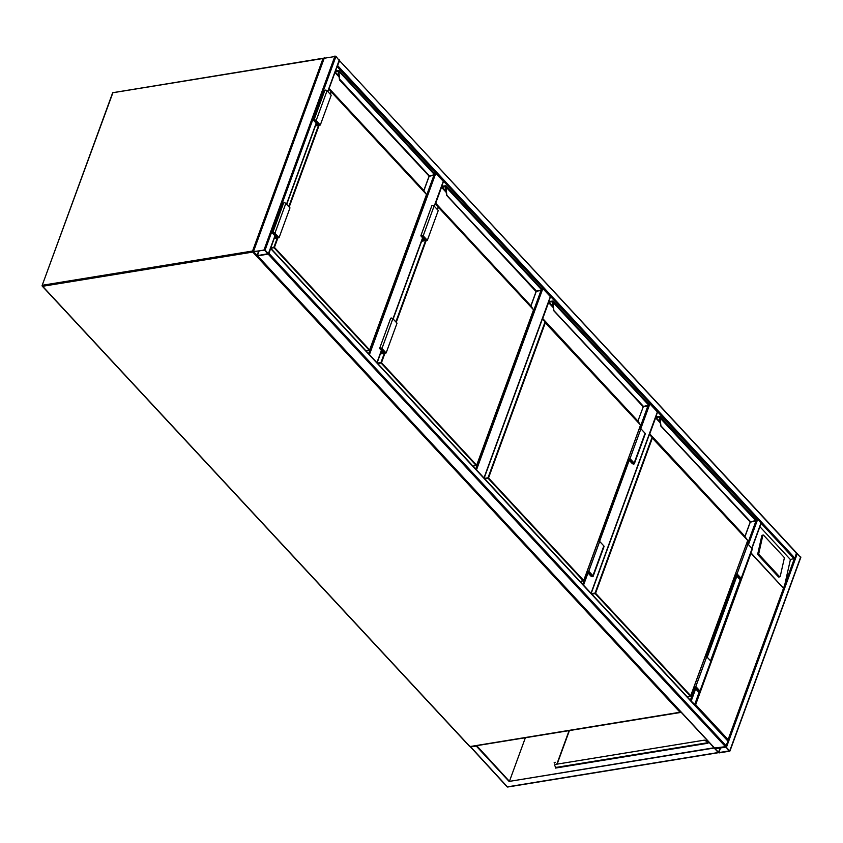 <?xml version="1.0" encoding="UTF-8"?>
<svg xmlns="http://www.w3.org/2000/svg" width="843" height="843" viewBox="0 0 843 843"><rect width="100%" height="100%" fill="white"/><g stroke="black" fill="none" stroke-linecap="round" stroke-linejoin="round"><path stroke-width="1.26" d="M434.198 206.156L443.281 181.329L435.799 173.268L369.445 354.608M443.281 181.329L443.112 181.867M434.398 174.016L434.798 172.91L434.061 173.036M434.798 172.91L435.799 173.268M483.966 477.96L550.331 296.62L542.85 288.559L476.485 469.899M550.331 296.62L550.152 297.157M541.438 289.307L541.838 288.201L541.111 288.327M541.838 288.201L542.85 288.559M591.006 593.251L657.371 411.911L649.89 403.85L640.754 428.813M657.371 411.911L657.203 412.448M648.488 404.598L648.889 403.491L648.151 403.618M648.889 403.491L649.89 403.85M265.092 250.065L253.227 251.625L257.673 255.914L268.538 254.006L265.092 250.065L335.978 56.344L339.128 60.475M324.218 58.241L335.978 56.344M267.979 253.912L264.344 249.992L253.669 251.783L257.421 255.629L268.053 253.711M796.403 552.976L795.023 558.245L790.407 559.562L784.77 584.768L794.222 558.941L761.124 523.292M796.772 553.482L339.35 60.485M339.497 60.97L337.2 66.344M796.656 552.976L800.555 557.455M729.669 751.176L725.507 746.698L714.653 748.605L719.1 752.894L729.669 751.176M726.15 747.109L715.096 748.763L718.847 752.609L729.522 750.818L726.15 747.109M750.965 552.85L783.558 588.224L727.688 740.734L694.442 704.917L695.654 704.674L728.078 739.596L728.057 741.239L725.507 746.698L714.558 747.994M257.347 255.829L269.043 253.501L726.318 746.002M270.645 248.242L269.043 253.501M755.191 518.909L757.815 518.993L760.966 523.124M694.632 704.843L699.153 691.955M690.533 700.438L694.611 704.369M554.336 763.105L555.158 762.335M554.157 762.683L555.094 762.188L554.157 762.683M718.152 752.493L714.053 747.762L509.098 781.429L476.263 746.055L470.436 746.961M509.214 781.124L476.695 745.665M713.947 748.068L509.098 781.429M714.053 747.762L714.706 748.468M555.706 768.036L556.011 767.193M557.128 764.127L569.415 730.565M525.379 737.741L509.52 781.082M555.8 766.972L555.389 768.089L707.994 743.231L708.531 741.777M569.109 730.618L556.823 764.18M556.738 767.509L555.716 767.994M556.812 767.299L556.612 767.847M556.412 767.625L555.822 767.72M556.433 767.541L554.947 766.055A1.876 1.001 -159.9 0 1 554.652 765.17L554.768 764.875A1.876 1.001 20.1 0 1 555.484 764.401L703.989 740.207A1.876 1.001 20.1 0 1 706.487 741.092L708.057 742.356M706.487 741.092L707.867 742.873L556.538 767.541M555.484 764.401L703.989 740.207M555.379 764.696A1.876 1.001 -159.9 0 0 554.652 765.17M706.381 741.387A1.876 1.001 -159.9 0 0 703.873 740.512M778.416 576.833A1.128 0.59 73.4 0 0 778.932 577.044L779.944 576.749A1.128 0.59 73.4 0 0 780.249 576.338L784.232 558.509A1.128 0.59 73.4 0 0 783.8 556.97L763.642 535.252A1.128 0.59 -106.6 0 0 763.126 535.042L762.114 535.337A1.128 0.59 -106.6 0 0 761.819 535.748L757.825 553.577A1.128 0.59 73.4 0 0 758.257 555.115L778.416 576.833L779.427 576.528L759.269 554.81L758.257 555.115M784.77 584.768L728.046 740.386M759.88 526.685L790.407 559.562M759.269 554.81A1.128 0.59 73.4 0 1 758.837 553.282L762.831 535.442A1.128 0.59 -106.6 0 1 763.126 535.042M751.008 553.166L695.654 704.674M339.866 80.159L429.435 175.871L340.235 79.79L339.539 79.916L338.559 73.741A3.762 2.297 -99.3 0 1 338.591 71.381L338.654 70.991A1.128 0.653 -42.9 0 0 338.043 70.57L335.503 70.981L339.023 70.664A1.507 0.875 137.1 0 1 339.171 71.054L338.591 71.381A3.762 2.297 80.7 0 0 338.528 73.752L339.076 73.647L339.718 79.895M339.708 79.916L338.454 73.763A3.383 2.065 -99.3 0 1 338.496 71.613L338.517 71.381M428.971 176.229L433.176 174.996A3.383 2.065 80.7 0 0 434.271 174.016L434.303 173.943M434.366 173.584A1.507 0.875 -42.9 0 0 434.219 173.194L434.314 174.227L432.965 175.407L429.235 176.282L432.965 175.407A3.762 2.297 -99.3 0 0 434.177 174.322L339.107 71.518A3.383 2.065 80.7 0 0 339.076 73.647M330.024 93.942L331.299 91.771L426.558 194.564M339.171 71.054L338.623 71.002A1.085 0.632 137.1 0 0 338.032 70.601L338.433 71.444M272.658 232.921L283.564 203.121A1.317 0.706 -159.9 0 1 284.534 202.784A1.317 0.706 -159.9 0 1 285.83 203.405L289.981 207.884L279.075 237.684L274.923 233.205A1.317 0.706 -159.9 0 0 273.627 232.584A1.317 0.706 -159.9 0 0 272.658 232.921A1.317 0.706 -159.9 0 0 272.869 233.543L275.566 236.451L274.913 236.556M274.217 238.474L279.075 237.684M274.365 238.063L278.327 237.42L274.481 233.279L273.185 233.111L276.325 236.714L274.765 236.967M276.704 235.671L276.325 236.714M315.588 125.407L319.55 124.764L315.704 120.623L314.418 120.465L317.548 124.058L317.927 123.015M317.548 124.058L315.988 124.311M315.44 125.818L320.308 125.027L331.215 95.227L327.052 90.749A1.317 0.706 -159.9 0 0 325.767 90.127A1.317 0.706 -159.9 0 0 324.787 90.464L313.881 120.264A1.317 0.706 -159.9 0 0 314.091 120.886L316.799 123.795L316.146 123.9M320.308 125.027L316.146 120.549A1.317 0.706 -159.9 0 0 314.861 119.927A1.317 0.706 -159.9 0 0 313.881 120.264M441.721 186.282L445.399 185.787A1.507 0.875 137.1 0 1 446.063 185.955A1.507 0.875 137.1 0 1 446.21 186.345L446.147 186.809A3.383 2.065 80.7 0 0 446.116 188.937L446.864 195.46L445.504 189.053M446.906 195.45L536.485 291.162L446.748 195.207L445.599 189.032L446.727 195.186M540.026 290.698A3.762 2.297 -99.3 0 0 541.217 289.613L540.005 290.698L535.863 291.256L540.215 290.287A3.383 2.065 80.7 0 0 541.311 289.307L541.343 289.233M446.21 186.345L445.557 186.672M475.673 469.024L541.375 289.497L445.641 186.672A3.762 2.297 80.7 0 0 445.568 189.043A3.762 2.297 -99.3 0 1 445.641 186.672L445.536 186.904A3.383 2.065 -99.3 0 0 445.494 189.032L446.116 188.937M441.648 186.472L445.072 185.892L446.685 195.407L536.011 291.52M437.064 209.233L438.349 207.062L533.598 309.855M379.698 348.212L390.604 318.412A1.317 0.706 -159.9 0 1 391.584 318.074A1.317 0.706 -159.9 0 1 392.87 318.696L397.032 323.175L386.126 352.975L381.963 348.496A1.317 0.706 -159.9 0 0 380.678 347.874A1.317 0.706 -159.9 0 0 379.698 348.212A1.317 0.706 -159.9 0 0 379.908 348.833L382.617 351.742L381.078 351.995M380.372 353.912L386.126 352.975M380.53 353.502L385.367 352.711L381.521 348.57L380.235 348.401L383.365 352.005L380.931 352.406M383.744 350.962L383.365 352.005M421.753 240.845L426.6 240.055L422.754 235.914L421.458 235.755L424.587 239.349L424.967 238.306M424.587 239.349L422.153 239.749M421.605 241.256L427.348 240.318L438.255 210.518L434.092 206.04A1.317 0.706 -159.9 0 0 432.807 205.418A1.317 0.706 -159.9 0 0 431.837 205.755L420.931 235.555A1.317 0.706 -159.9 0 0 421.131 236.177L423.839 239.085L422.301 239.338M427.348 240.318L423.186 235.84A1.317 0.706 -159.9 0 0 421.9 235.218A1.317 0.706 -159.9 0 0 420.931 235.555M548.761 301.573L552.439 301.077A1.507 0.875 137.1 0 1 553.103 301.246A1.507 0.875 137.1 0 1 553.261 301.636L553.198 302.1A3.383 2.065 80.7 0 0 553.156 304.228L553.904 310.751L552.544 304.344A3.383 2.065 -99.3 0 1 552.576 302.194L552.65 301.963A3.762 2.297 80.7 0 0 552.608 304.334L552.639 304.323A3.762 2.297 -99.3 0 1 552.681 301.963L552.734 301.573A1.128 0.653 -42.9 0 0 552.123 301.151A1.085 0.632 137.1 0 1 552.702 301.583L552.65 301.963M553.946 310.74L643.525 406.452L553.798 310.498L553.156 304.228M639.552 429.003L648.256 404.903A3.762 2.297 -99.3 0 1 647.066 405.989L642.903 406.547L647.255 405.578A3.383 2.065 80.7 0 0 648.362 404.598L648.383 404.524M648.457 404.166A1.507 0.875 -42.9 0 0 648.299 403.776L648.404 404.809L552.681 301.963M648.404 404.809L647.045 405.989L643.051 406.811M484.367 478.381L488.023 477.791L544.894 322.374L640.638 425.146M553.261 301.636L552.597 301.963M628.204 459.266L629.869 458.992L633.841 463.492L632.545 463.334L629.531 460.078L627.803 460.362M629.531 460.078L629.911 459.035M639.268 429.055L640.912 428.781L645.064 433.26A1.317 0.706 20.1 0 1 645.274 433.882L634.368 463.682A1.317 0.706 20.1 0 1 633.399 464.019A1.317 0.706 20.1 0 1 632.102 463.397L629.405 460.489L627.656 460.773M628.362 458.855L630.006 458.592L640.912 428.781M630.006 458.592L634.157 463.07A1.317 0.706 20.1 0 1 634.368 463.682M598.035 541.712L599.679 541.438L588.772 571.238L592.935 575.716A1.317 0.706 20.1 0 1 593.135 576.338A1.317 0.706 20.1 0 1 592.165 576.675A1.317 0.706 20.1 0 1 590.88 576.054L588.172 573.145L586.433 573.43M599.679 541.438L603.841 545.916A1.317 0.706 20.1 0 1 604.041 546.538L593.135 576.338M587.128 571.512L588.772 571.238M586.981 571.923L588.646 571.649L592.608 576.148L591.322 575.98L588.309 572.734L586.58 573.019M588.688 571.691L588.309 572.734M655.801 416.874L659.479 416.368A1.507 0.875 137.1 0 1 660.153 416.537A1.507 0.875 137.1 0 1 660.301 416.927L660.238 417.39A3.383 2.065 80.7 0 0 660.195 419.519L660.954 426.042L659.584 419.635M660.996 426.031L750.565 521.743L660.849 425.768L659.679 419.614A3.762 2.297 -99.3 0 1 659.721 417.253L659.69 417.253A3.762 2.297 80.7 0 0 659.647 419.624L660.195 419.519M750.091 522.102L754.295 520.869A3.383 2.065 80.7 0 0 755.402 519.889L755.433 519.825M755.497 519.457A1.507 0.875 -42.9 0 0 755.349 519.067L755.444 520.099L754.095 521.28L750.354 522.154L754.095 521.28A3.762 2.297 -99.3 0 0 755.296 520.194L659.616 417.485A3.383 2.065 -99.3 0 0 659.584 419.614L660.817 425.768M591.407 593.672L595.063 593.082L651.945 437.665L747.688 540.437M660.301 416.927L659.637 417.253M735.254 574.557L736.919 574.283L740.881 578.783L739.585 578.625L736.571 575.369L734.843 575.653M736.571 575.369L736.951 574.325M746.308 544.346L747.952 544.072L752.104 548.551A1.317 0.706 20.1 0 1 752.314 549.172L741.408 578.972A1.317 0.706 20.1 0 1 740.439 579.31A1.317 0.706 20.1 0 1 739.142 578.688L736.445 575.78L734.696 576.064M735.402 574.146L737.045 573.883L747.952 544.072M737.045 573.883L741.197 578.361A1.317 0.706 20.1 0 1 741.408 578.972M705.085 657.003L706.719 656.729L695.812 686.539L699.975 691.007A1.317 0.706 20.1 0 1 700.185 691.629A1.317 0.706 20.1 0 1 699.216 691.966A1.317 0.706 20.1 0 1 697.92 691.344L695.222 688.436L693.473 688.72M706.719 656.729L710.881 661.207A1.317 0.706 20.1 0 1 711.092 661.829L700.185 691.629M694.179 686.803L695.812 686.539M694.021 687.214L695.686 686.94L699.658 691.439L698.362 691.271L695.349 688.025L693.62 688.31M695.728 686.982L695.349 688.025M680.775 711.882L680.101 712.346L252.763 252.078L42.635 286.293L469.972 746.561L680.965 712.093M42.445 285.25L252.563 251.024L323.017 58.504L112.899 92.73L42.15 285.44L42.635 286.293L42.445 285.25M469.583 746.139L470.594 746.466M112.709 93.246L113.194 92.435A0.748 0.748 0 0 0 112.604 92.92L42.15 285.44A0.748 0.748 0 0 0 42.308 286.209L469.646 746.476A0.748 0.748 0 0 0 470.32 746.708L680.438 712.483A0.748 0.748 0 0 0 680.975 712.103M113.531 92.572L323.312 58.209L323.828 58.694M323.649 58.357L323.312 58.209A0.748 0.748 0 0 1 323.944 58.399L323.649 58.357M253.374 251.225L252.563 251.024L252.763 252.078L253.248 251.825M368.633 353.733L434.324 174.206M376.926 362.669L381.394 350.435M392.975 318.802L422.628 237.779M582.713 584.315L586.717 573.388M598.319 541.659L627.94 460.731M629.141 460.531L599.531 541.469M587.919 573.187L583.525 585.19M334.977 55.996L264.08 249.718M339.308 59.927L327.748 91.497M316.178 123.131L286.525 204.154M274.955 235.787L268.411 253.648M324.407 57.714L253.522 251.435M258.717 250.908L257.041 255.503M259.17 250.835L257.421 255.629M795.023 558.245L337.758 65.743M747.478 544.156L756.814 518.645L337.105 66.608M729.838 750.628L800.734 556.907M726.518 747.046L797.404 553.335M718.847 752.609L720.596 747.815M718.468 752.483L720.143 747.889M268.243 254.186L725.507 746.698M270.793 248.727L728.057 741.239M257.673 255.914L714.948 748.415M710.544 660.838L740.375 579.299M751.766 548.182L761.134 522.576M691.281 700.796L695.644 688.889M707.214 657.255L736.866 576.233M748.436 544.599L757.815 518.993M690.354 700.238L694.643 688.531M706.244 656.813L735.865 575.874M470.51 746.677L507.391 786.856L718.099 752.546M508.002 786.761L507.001 786.435M707.625 742.736L556.201 767.393M783.474 588.245L751.05 553.314M762.831 535.442L761.819 535.748M758.837 553.282L757.825 553.577M365.915 350.804L369.234 350.256L274.038 247.726L270.708 248.274M277.916 237.874L274.439 247.389L369.634 349.919L426.505 194.501L331.31 91.971L330.424 94.384M319.149 125.217L289.202 207.041M365.988 350.888L369.698 350.087L426.569 194.67L423.839 190.697L329.055 88.61M329.033 88.684L331.31 91.971L328.865 89.147M338.96 76.818L334.956 72.509M329.107 88.473L423.829 190.497L429.034 176.292L423.871 190.739L429.15 176.292M338.443 71.202L335.282 71.581M335.156 71.94L338.77 75.838M335.556 70.854L338.359 70.496A1.507 0.875 137.1 0 1 339.023 70.664L434.219 173.194M335.493 71.012L338.032 70.601M270.835 247.716L273.933 247.21L277.315 237.968M288.801 206.598L318.549 125.312M423.829 190.497L426.569 194.67L369.645 349.929M338.454 73.741L339.687 79.895M285.83 203.405L274.923 233.205M273.511 232.921L273.311 233.469M314.534 120.812L314.734 120.264M316.146 120.549L327.052 90.749M472.955 466.095L476.274 465.547L381.078 363.017L377.759 363.565M384.966 353.164L381.479 362.68L476.674 465.21L533.556 309.792L438.36 207.262L437.475 209.675M426.189 240.508L396.242 322.332M446 192.109L441.521 187.283L435.683 203.258L530.879 305.788L533.608 309.961L476.738 465.378L533.608 309.961L530.879 305.988L435.346 203.69M530.879 305.788L536.074 291.583L530.921 306.03M441.384 187.188L445.473 186.735M441.827 186.419L445.81 191.129M541.406 288.875A1.507 0.875 -42.9 0 0 541.259 288.485L446.063 185.955L441.669 186.419L445.093 185.839M445.072 185.892A1.085 0.632 137.1 0 1 445.662 186.292L445.694 186.282A1.128 0.653 -42.9 0 0 445.083 185.86M377.327 363.091L380.983 362.501L384.355 353.259M395.841 321.889L425.589 240.603M540.215 290.287L536.285 291.573M476.674 465.21L473.039 466.179M392.87 318.696L381.963 348.496M380.551 348.212L380.351 348.76M421.574 236.103L421.774 235.555M423.186 235.84L434.092 206.04M579.995 581.385L583.314 580.848L488.118 478.308L484.799 478.856M553.04 307.4L548.572 302.574L542.723 318.549L637.919 421.079L640.596 425.083L545.4 322.553L488.519 477.97L583.714 580.5L640.596 425.083L583.778 580.669L640.606 424.904L542.397 318.981M637.919 421.079L643.241 406.874M552.544 304.323L552.513 302.026M548.688 301.762L552.112 301.183L552.207 301.71L548.972 302.237L552.86 306.42M548.719 301.689L552.133 301.13M648.299 403.776L553.103 301.246L548.709 301.71M643.314 406.863L553.735 310.698L552.608 304.334L553.777 310.477M583.714 580.5L580.079 581.47M548.435 302.479L548.867 301.71M632.545 463.334L632.924 462.28M634.157 463.07L645.064 433.26M603.841 545.916L592.935 575.716M591.702 574.937L591.322 575.98M687.034 696.676L690.354 696.139L595.169 593.598L591.839 594.146M649.553 433.945L744.97 536.569L747.636 540.374L652.44 437.844L595.569 593.261L690.765 695.791L747.699 540.553L690.533 696.202L747.699 540.553L744.991 536.591L750.281 522.165M660.09 422.691L655.612 417.865L649.763 433.839L652.44 437.844L649.437 434.271M649.626 433.734L744.959 536.369L750.154 522.165L744.959 536.369M659.553 417.348L660.775 425.989L750.354 522.154M655.738 417.053L659.152 416.474L659.258 417L656.012 417.527L659.9 421.711M655.759 416.979L659.173 416.421L655.759 417M659.152 416.474A1.085 0.632 137.1 0 1 659.742 416.874L659.774 416.863A1.128 0.653 -42.9 0 0 659.163 416.442L660.153 416.537L755.349 519.067M690.765 695.791L687.119 696.761M655.475 417.77L655.917 417M739.585 578.625L739.964 577.571M741.197 578.361L752.104 548.551M710.881 661.207L699.975 691.007M698.742 690.227L698.362 691.271M377.106 362.859L381.573 350.625M393.154 319.002L422.807 237.968M434.377 206.345L443.407 181.677M484.145 478.15L550.447 296.968M591.185 593.44L657.487 412.259M339.423 60.285L327.927 91.687M316.357 123.32L286.704 204.343M275.134 235.977L268.538 254.006M324.123 57.904L253.227 251.625M796.74 553.061L339.466 60.559M729.964 750.987L800.85 557.265M270.761 248.316L728.025 740.818M257.431 255.914L714.611 748.331M694.727 704.727L699.395 691.977M710.712 661.028L740.618 579.32M751.945 548.382L761.261 522.934M718.289 752.715L507.728 787.004A0.748 0.748 0 0 1 507.054 786.772L470.278 746.719M338.454 71.244L339.645 80.117L429.235 176.282M541.259 288.485L541.354 289.518M530.921 306.041L536.201 291.583"/></g></svg>
